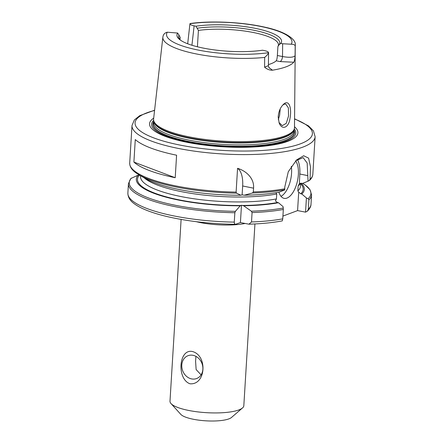<?xml version="1.0" encoding="UTF-8"?>
<svg xmlns="http://www.w3.org/2000/svg" width="443" height="443" viewBox="0 0 443 443"><rect width="100%" height="100%" fill="white"/><g stroke="black" fill="none" stroke-linecap="round" stroke-linejoin="round"><path stroke-width="0.66" d="M191.935 45.247L194.123 25.844C191.376 25.251 189.986 24.553 189.942 23.734L190.097 23.534C211.018 20.561 242.105 22.039 264.216 27.04C287.247 31.857 296.45 40.158 295.26 45.258L294.484 127.634A70.581 17.587 -176.5 0 1 294.235 129.063A70.581 17.587 -176.5 0 1 284.993 135.885A70.581 17.587 -176.5 0 1 207.579 139.744A70.581 17.587 -176.5 0 1 153.671 120.463A70.581 17.587 -176.5 0 1 153.599 119.017L162.869 37.162A66.323 16.529 -176.5 0 0 196.41 53.957A66.323 16.529 -176.5 0 0 264.659 57.424L264.587 67.192C267.051 69.28 269.682 70.276 272.478 70.193L268.918 67.486M295.077 55.774L295.188 46C294.988 44.865 293.659 44.267 291.201 44.217L282.651 43.746L282.512 56.543L277.357 55.502C277.191 58.188 276.809 59.955 276.21 60.802L280.07 61.583A4.369 2.065 101.4 0 0 282.512 56.543C289.201 57.717 293.393 57.463 295.077 55.774C294.927 58.841 294.49 60.996 293.764 62.225A67.031 16.707 -176.5 0 1 272.478 70.193M278.193 117.14L279.19 123.076C282.152 130.602 288.908 127.556 290.004 118.292C291.987 107.865 288.864 98.59 283.177 104.648C280.225 107.632 278.564 111.797 278.193 117.14M282.684 105.163L284.245 104.188L285.724 104.05L288.376 107.87L288.543 115.994L286.278 123.315L282.302 125.629L278.974 122.495M278.326 119.643L279.638 115.136L280.225 108.851M268.419 65.625L264.587 67.192M268.43 64.595A49.505 12.338 3.5 0 0 276.21 60.802M162.919 36.847C163.34 34.321 164.796 32.776 167.293 32.212L177.671 33.048L180.14 37.256L179.985 39.798M177.671 33.048A52.418 13.063 -176.5 0 0 178.485 38.475A52.418 13.063 -176.5 0 0 262.549 50.22L264.371 50.585C267.118 51.178 268.513 51.875 268.552 52.689L268.552 52.695M194.123 25.844L195.944 26.209A52.418 13.063 -176.5 0 1 255.484 28.396A52.418 13.063 -176.5 0 1 280.829 43.375L282.651 43.746M167.293 32.212A62.834 15.66 -176.5 0 0 197.805 49.981A62.834 15.66 -176.5 0 0 268.558 52.689C268.386 53.73 267.085 55.309 264.659 57.424M195.944 26.209L198.414 30.412L197.412 46.775M197.428 28.191A50.701 12.637 -176.5 0 1 254.52 30.379A50.701 12.637 -176.5 0 1 279.14 44.715L280.829 43.375M179.371 39.311A50.701 12.637 -176.5 0 1 178.989 38.691A50.701 12.637 -176.5 0 1 179.155 35.03M198.414 30.412A49.505 12.338 -176.5 0 1 250.921 32.051A49.505 12.338 -176.5 0 1 278.437 44.898A49.505 12.338 -176.5 0 1 277.911 46.493L279.14 44.715M277.357 55.502L277.911 46.493M179.642 39.538A49.505 12.338 -176.5 0 1 179.609 38.851A49.505 12.338 -176.5 0 1 180.14 37.256M195.928 356.366L195.59 361.338L196.133 369.573L201.089 374.872M193.048 355.319A12.205 10.316 -110.5 0 0 188.048 355.685A12.205 10.316 -110.5 0 0 181.923 367.878A12.205 10.316 -110.5 0 0 191.609 378.915A12.205 10.316 -110.5 0 0 196.609 378.543A12.205 10.316 -110.5 0 0 202.733 366.35A12.205 10.316 -110.5 0 0 193.048 355.319M192.007 351.421C207.822 355.048 205.984 385.117 190.025 383.793C176.768 379.208 178.607 349.139 192.007 351.421M254.941 223.942L243.822 405.727A36.985 9.22 -176.5 0 1 242.537 407.931A36.985 9.22 -176.5 0 1 238.855 409.93A36.985 9.22 -176.5 0 1 201.565 412.295A36.985 9.22 -176.5 0 1 170.998 403.556A36.985 9.22 -176.5 0 1 169.99 401.208L181.109 219.429M236.008 224.224C234.962 224.612 234.38 223.909 234.275 222.12L234.851 212.74L235.394 211.339L240.228 205.796L241.479 205.264L243.633 205.768L251.336 211.195L252.073 212.579L251.502 221.965L248.922 224.186L240.422 222.574L235.526 224.308M305.548 212.142L307.342 211.2L308.317 209.279L308.893 199.893L308.129 198.713L306.418 197.949L305.548 212.142L297.58 210.602L282.922 216.09M242.537 407.931L231.495 417.467A26.209 6.534 -176.5 0 1 228.881 418.884A26.209 6.534 -176.5 0 1 202.457 420.562A26.209 6.534 -176.5 0 1 180.799 414.366L170.998 403.556M241.479 205.264L240.422 222.574M140.021 175.422L138.127 175.184L130.835 178.507L128.442 183.684L127.872 193.07A91.734 22.864 -176.5 0 0 234.275 222.12M240.228 205.796A84.153 20.971 -176.5 0 1 138.127 175.184M282.23 220.869L282.75 218.848L283.326 209.461L283.099 206.676L278.503 202.733A84.153 20.971 -176.5 0 1 243.633 205.768M278.503 202.733L277.462 202.523L275.391 200.889L276.438 198.918L276.737 193.995L275.889 192.733M242.116 194.837L240.87 195.241L236.507 193.137L236.113 192.096L237.564 168.323A23.296 11.014 -78.6 0 1 242.659 185.977L242.116 194.837L244.281 195.208L252.449 192.993L253.335 191.935L253.568 188.181L242.659 185.977M237.564 168.323C246.075 170.871 254.398 178.274 253.568 188.181M295.846 160.676L303.128 157.636L307.171 163.018L308.046 181.193L309.109 180.639L310.083 179.332L310.477 166.718L308.594 158.134L303.676 155.742L296.616 159.929L288.293 171.718L284.766 187.118L284.727 189.92L279.151 192.179A84.153 20.971 -176.5 0 1 244.281 195.208M240.87 195.241A84.153 20.971 -176.5 0 1 145.199 178.418L139.263 174.979A91.009 22.682 -176.5 0 0 236.507 193.137M135.276 139.567A91.734 22.864 3.5 0 0 176.591 155.2L175.218 177.721A91.734 22.864 -176.5 0 1 133.897 162.083L135.276 139.567M309.109 180.639L309.546 180.334C311.551 178.529 312.647 176.497 312.836 174.249A91.734 22.864 -176.5 0 1 310.083 179.321M308.046 181.193L302.469 183.452L301.428 183.241L299.208 184.006L298.156 185.977L297.857 190.905L298.709 192.162L300.78 193.796L301.821 194.006L306.418 197.949M175.218 177.721L133.897 162.083M301.201 183.208A84.153 20.971 -176.5 0 1 301.821 194.006M299.357 183.839L299.817 174.01A23.296 11.014 -78.6 0 0 297.419 159.441M298.709 192.162L297.58 210.602M295.664 160.859A20.384 9.635 -78.6 0 1 297.325 181.564A20.384 9.635 -78.6 0 1 286.953 198.076A20.384 9.635 -78.6 0 1 284.118 198.353A20.384 9.635 -78.6 0 1 278.918 192.223M291.311 166.297A20.384 9.635 -78.6 0 1 280.989 196.332M293.997 130.209A70.819 17.648 -176.5 0 1 294.44 132.258A70.819 17.648 -176.5 0 1 284.915 140.531A70.819 17.648 -176.5 0 1 188.303 141.422A70.819 17.648 -176.5 0 1 153.079 123.608A70.819 17.648 -176.5 0 1 153.771 121.631M294.44 132.324A70.825 17.654 -176.5 0 1 294.44 132.391A70.825 17.654 -176.5 0 1 284.915 140.669A70.825 17.654 -176.5 0 1 204.428 144.196A70.825 17.654 -176.5 0 1 153.062 123.747A70.825 17.654 -176.5 0 1 153.073 123.675M294.008 130.02A70.996 17.692 -176.5 0 1 285.065 140.697A70.996 17.692 -176.5 0 1 188.209 141.594A70.996 17.692 -176.5 0 1 153.782 121.443M294.495 126.77A74.319 18.523 -176.5 0 1 287.933 141.278A74.319 18.523 -176.5 0 1 192.771 143.382A74.319 18.523 -176.5 0 1 153.693 118.159M295.26 45.258A66.323 16.529 -176.5 0 1 295.188 46M280.07 61.583L293.764 62.225M187.682 43.779L189.942 23.734A62.834 15.66 -176.5 0 1 260.694 26.442A62.834 15.66 -176.5 0 1 291.201 44.217M196.26 221.683A36.985 9.22 3.5 0 0 244.985 223.494M241.031 205.497A82.996 20.683 -176.5 0 1 139.18 175.395M277.462 202.523A82.996 20.683 -176.5 0 1 242.243 205.486M235.394 211.339A91.009 22.682 -176.5 0 1 131.338 178.114M283.287 208.011A91.009 22.682 -176.5 0 1 251.336 211.195M234.851 212.74A91.734 22.864 -176.5 0 1 128.442 183.684M283.326 209.461A91.734 22.864 -176.5 0 1 252.073 212.579M282.75 218.848A91.734 22.864 -176.5 0 1 251.502 221.965M307.342 211.2C309.779 208.764 310.997 206.455 310.997 204.273A91.734 22.864 -176.5 0 1 308.317 209.279M308.129 198.713A91.009 22.682 -176.5 0 0 302.702 183.358L305.233 185.024L310.022 189.737L311.573 194.887A91.734 22.864 -176.5 0 1 308.893 199.893M276.737 193.995A80.083 19.957 -176.5 0 1 144.196 177.842M236.113 192.096A91.734 22.864 -176.5 0 1 129.705 163.046C129.649 166.618 131.765 169.907 136.045 172.908L139.263 174.979M284.794 189.737A91.009 22.682 -176.5 0 1 252.449 192.993M284.81 188.784A91.734 22.864 -176.5 0 1 253.335 191.935M312.836 174.249L315.128 136.71A91.734 22.864 -176.5 0 1 302.802 147.137A91.734 22.864 -176.5 0 1 177.66 148.294A91.734 22.864 -176.5 0 1 132.003 125.513L129.705 163.046M300.587 183.712A82.996 20.683 -176.5 0 1 300.78 193.796M300.232 183.302A80.083 19.957 -176.5 0 1 298.156 185.977M300.614 183.214L300.426 186.32A80.083 19.957 -176.5 0 1 297.857 190.905M276.438 198.918A80.083 19.957 -176.5 0 1 188.956 197.993A80.083 19.957 -176.5 0 1 140.553 176.541L140.603 175.755M307.785 175.622L299.817 174.01M294.235 129.063L293.897 130.037A70.304 17.521 -176.5 0 1 284.694 136.832A70.304 17.521 -176.5 0 1 188.784 137.723A70.304 17.521 -176.5 0 1 153.887 121.476L153.671 120.463M293.997 129.749A70.243 17.504 -176.5 0 1 284.616 137.258A70.243 17.504 -176.5 0 1 188.784 138.144A70.243 17.504 -176.5 0 1 153.826 121.177M294.03 129.661L293.936 131.194A70.243 17.504 -176.5 0 1 284.495 139.18A70.243 17.504 -176.5 0 1 188.668 140.066A70.243 17.504 -176.5 0 1 153.71 122.617L153.804 121.083M294.285 128.913A72.237 18.002 -176.5 0 1 286.112 141.195A72.237 18.002 -176.5 0 1 187.572 142.109A72.237 18.002 -176.5 0 1 153.643 120.313M294.567 119.017A88.822 22.133 -176.5 0 1 300.459 143.814A88.822 22.133 -176.5 0 1 179.288 144.933A88.822 22.133 -176.5 0 1 154.568 110.457M269.405 68.056C269.665 68.715 268.225 66.5 268.419 65.658M268.558 52.651L268.414 65.653M163.013 36.326L162.869 37.162M195.59 361.338L195.573 361.621M235.526 224.313C210.752 223.942 187.993 221.373 167.249 216.599C158.688 214.578 151.373 212.297 145.293 209.749C140.83 207.883 137.18 205.895 134.334 203.78C130.054 200.784 127.9 197.213 127.872 193.07M248.922 224.191C261.542 223.798 272.661 222.696 282.291 220.88M311.573 194.887L310.997 204.273M315.128 136.71L313.439 130.851L308.511 125.884L294.567 118.779M154.596 110.218L139.722 115.667L134.345 119.959L132.003 125.513"/></g></svg>
